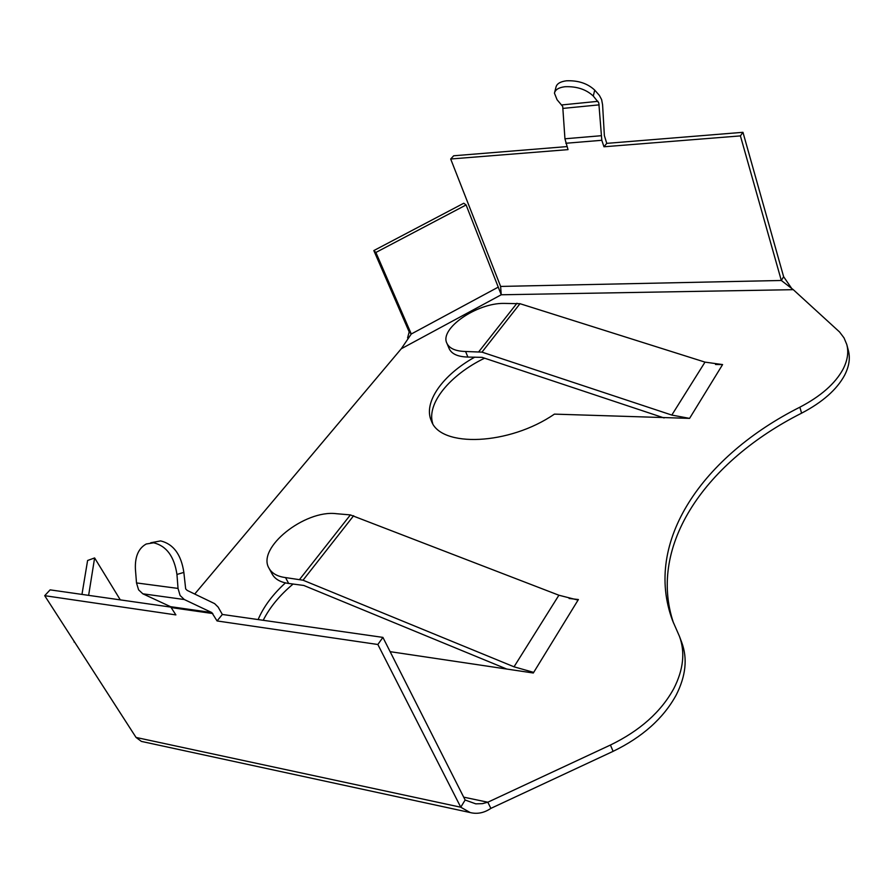 <?xml version="1.0" encoding="UTF-8"?>
<svg xmlns="http://www.w3.org/2000/svg" width="894" height="894" viewBox="0 0 894 894"><rect width="100%" height="100%" fill="white"/><g stroke="black" fill="none" stroke-linecap="round" stroke-linejoin="round"><path stroke-width="1.34" d="M791.793 288.594L783.625 276.704L742.959 132.312L606.758 143.364L604.366 135.597L602.59 104.821L601.617 99.58L599.405 95.446L594.722 90.126L593.27 96.038C586.095 89.344 576.641 86.237 564.907 86.729C558.716 87.523 555.23 89.668 554.448 93.166L557.063 99.726L562.717 106.453L564.941 138.782L568.025 149.633L450.688 158.998L453.683 155.779L566.975 146.594M606.758 143.364L603.975 146.772L601.807 140.291L598.801 102.888L593.27 96.038M463.695 797.157L487.822 802.22L482.414 803.65L475.753 803.84L465.137 800.018L460.756 807.215L377.849 644.496L217.063 620.939L211.8 612.558L184.309 599.528L180.096 595.482L178.029 588.42L176.956 574.462L183.851 572.395C181.18 554.526 173.436 544.033 160.641 540.904L150.695 542.781M171.212 607.16L50.12 589.861L44.7 595.683L175.883 614.904L170.564 606.68L142.839 593.806L138.592 589.839L136.503 582.922L135.419 569.254C134.838 556.761 138.436 548.335 146.236 543.999L153.701 542.803C166.507 545.966 174.263 556.515 176.956 574.462M465.137 800.018L382.911 637.388L222.349 614.457L218.125 607.071L214.627 603.629L187.248 590.442L185.673 588.923L183.851 572.395M610.423 745.037L613.105 751.34L490.873 808.377L487.822 802.22L610.423 745.037C639.858 730.756 660.979 711.959 673.774 688.637C683.463 669.617 685.34 652.151 679.406 636.226L672.634 620.782C642.82 541.451 703.399 455.716 799.862 407.195L801.594 413.173C706.986 460.857 647.01 544.524 673.551 623.096M613.105 751.34C642.44 737.103 663.482 718.307 676.222 694.973C685.854 675.942 687.687 658.453 681.742 642.484L679.406 636.226M793.291 289.678L781.322 280.481L500.618 286.426L501.232 294.774L793.291 289.678L839.589 332.009L844.025 337.898L846.774 344.469C848.842 352.191 847.568 360.505 842.941 369.401C835.119 383.671 820.759 396.266 799.862 407.195M846.774 344.469L848.328 350.37C850.406 358.125 849.144 366.451 844.539 375.368C836.762 389.661 822.435 402.266 801.594 413.173M742.959 132.312L740.411 135.888L603.975 146.772M715.524 364.495L722.598 364.584L705.008 362.126L519.984 303.692L503.858 303.401C476.658 302.954 439.334 328.668 446.866 343.207C449.347 348.481 455.582 351.241 465.573 351.487L467.897 357.064C457.918 356.784 451.682 354.002 449.19 348.705L446.866 343.207M465.573 351.487L481.978 352.135L671.807 415.073L689.576 418.381L554.403 414.123C509.189 445.324 440.586 447.86 431.433 421.052C422.806 402.646 442.564 374.966 474.792 357.131M194.713 594.041L401.261 348.772L501.232 294.774L466.098 204.95L463.762 203.24L373.826 250.577L409.184 331.909L407.586 337.91M390.13 651.67L533.305 673.003L533.684 672.389L514.028 666.812L303.032 580.206L285.544 577.591C277.453 576.529 271.966 573.445 269.083 568.349C256.276 548.078 304.798 509.535 336.412 513.704L350.381 514.91L299.713 579.301M285.409 582.899C272.692 594.499 263.585 606.724 258.12 619.564M350.381 514.91L558.895 595.225L578.049 600.097L578.396 599.539L569.098 598.466M432.696 423.465C426.36 403.473 450.04 374.91 484.582 358.181M293.131 584.005C279.71 595.259 269.742 607.35 263.216 620.291M740.411 135.888L781.322 280.481L783.625 276.704M500.618 286.426L450.688 158.998M466.098 204.95L375.882 252.466L411.285 333.998L409.184 331.909M498.349 287.075L411.285 333.998L401.261 348.772M373.826 250.577L375.882 252.466M664.097 417.945L482.089 357.354L467.897 357.064M506.753 669.047L303.781 585.458L288.673 583.458C280.593 582.363 275.106 579.267 272.212 574.149L269.083 568.349M490.873 808.377C484.19 812.914 477.307 814.311 470.188 812.557L460.756 807.215L136.056 737.449L141.386 741.405L470.188 812.557M377.849 644.496L382.911 637.388M44.7 595.683L136.056 737.449M217.063 620.939L222.349 614.457M74.47 641.881L132.848 732.488M74.068 642.026L74.168 641.411M81.969 594.409L87.601 560.493L94.619 557.934L120.31 599.885M88.629 595.359L94.619 557.934M554.649 92.361L555.934 87.31C556.716 83.79 560.203 81.622 566.394 80.806C578.116 80.304 587.559 83.41 594.722 90.126M599.17 104.855L563.086 108.386M184.309 599.528L142.839 593.806M689.576 418.381L722.33 365.009M578.049 600.097L533.684 672.389M601.807 140.291L565.813 143.263M478.916 351.588L516.978 303.222M671.807 415.073L705.008 362.126M481.978 352.135L519.984 303.692M285.544 577.591L288.673 583.458M558.895 595.225L514.028 666.812M353.633 515.715L303.032 580.206M212.806 613.541L171.581 607.641M178.029 588.42L136.503 582.922M211.8 612.558L170.564 606.68M597.974 101.335L561.857 104.922M600.958 135.732L564.941 138.782"/></g></svg>
